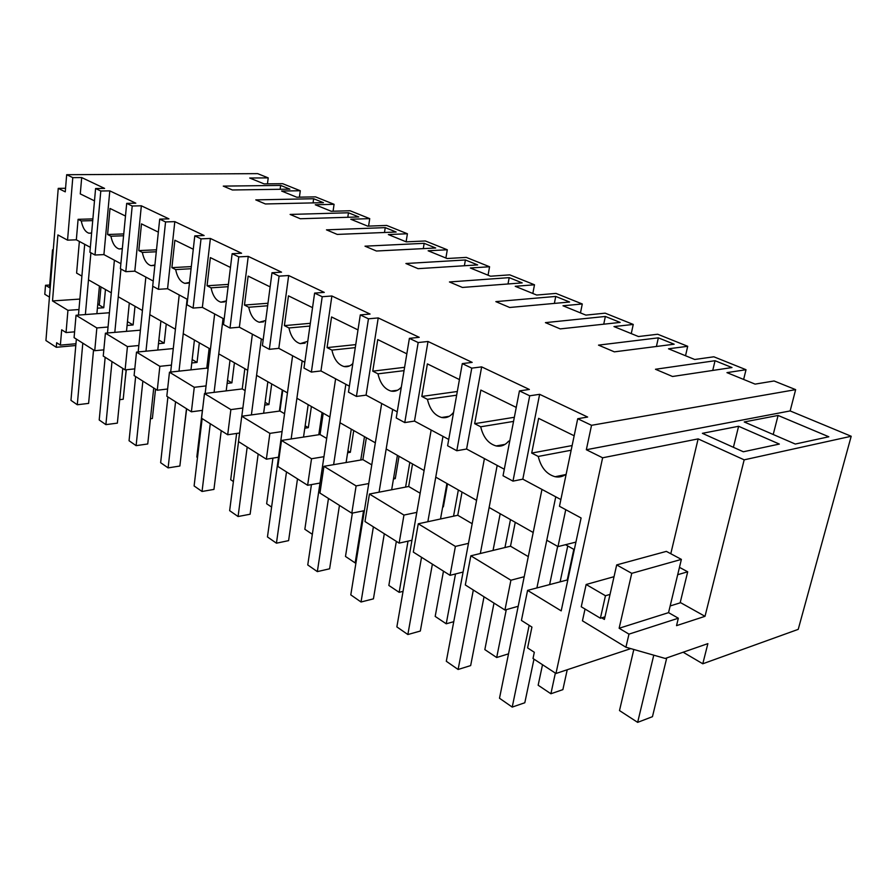 <?xml version="1.0" encoding="UTF-8"?>
<svg xmlns="http://www.w3.org/2000/svg" width="896" height="896" viewBox="0 0 896 896"><rect width="100%" height="100%" fill="white"/><g stroke="black" fill="none" stroke-linecap="round" stroke-linejoin="round"><path stroke-width="1.34" d="M267.456 183.848L268.218 177.878L249.715 178.024L264.096 183.893L282.666 183.68L300.283 190.747L299.41 197.165M268.218 177.878L257.645 173.634L66.674 174.709L65.262 191.845L58.24 188.373L45.931 340.536L56.28 347.29L56.661 342.72L60.379 345.139L61.678 329.795L66.046 332.562L67.939 310.33L52.517 300.933L57.904 234.942L67.547 240.15L72.789 177.632L66.674 174.709M91.627 232.982L88.95 233.206C85.254 231.986 82.69 227.898 81.256 220.942L78.098 219.318L76.339 239.814L67.547 240.15M72.789 177.632L81.693 177.565L80.282 193.906L94.494 200.861M76.339 239.814L90.339 247.33M81.693 177.565L104.586 188.406L95.592 188.518L89.902 252.246L95.01 255.013L100.8 191.005L95.592 188.518M280.638 185.416L223.272 186.11L232.378 189.974L289.89 189.146L280.638 185.416L280.134 189.291M52.517 300.933L79.878 299.085M99.366 304.214L97.922 304.315M97.765 304.214L99.277 305.11L100.968 286.933M78.467 315.09L84.694 244.294L81.894 276.102L76.608 273.101L79.363 241.438M103.835 349.854L94.741 350.706L74.088 337.646L76.037 315.269L109.413 312.749M105.459 289.498L103.757 307.731L97.395 308.19M67.939 310.33L78.96 309.534M74.592 331.845L66.046 332.562M60.379 345.139L75.947 343.739M75.79 345.52L56.28 347.29M49.694 285.029L45.517 285.275L44.8 294.28L49.448 297.102M65.554 188.283L58.24 188.373M99.277 305.11L103.757 307.731M78.098 219.318L92.882 218.904M92.725 220.606L81.256 220.942M85.366 314.563L90.899 252.784L88.469 279.843L111.306 292.813L114.397 260.221L107.486 332.987M53.245 250.186L52.539 249.794L53.278 249.76M45.517 285.275L49.482 287.65L52.539 249.794M127.075 325.45L133.123 324.957L127.456 321.63M94.741 350.706L96.846 327.947L76.037 315.269M96.846 327.947L108.046 327.018M135.005 306.275L133.123 324.957M574.314 549.651L565.533 544.701M575.926 542.102L557.984 546.594L546.773 540.221L555.755 496.821L536.917 587.832M529.155 625.318L512.221 707.09L499.498 698.242L541.957 489.418L533.198 532.504L489.138 507.472L497.179 465.416L480.323 553.515M473.323 590.027L458.114 669.48L446.309 661.27L484.422 458.584L476.571 500.338L435.747 477.142L442.982 436.363L427.851 521.718M421.546 557.29L407.859 634.536L396.861 626.898L431.155 430.024L424.099 470.523L386.176 448.974L392.672 409.394L379.075 492.184M373.386 526.848L361.043 602L350.795 594.877L381.674 403.502L375.334 442.814L339.998 422.744L345.856 384.294L333.614 464.666M328.474 498.456L317.341 571.614L307.754 564.95L335.608 378.806L329.896 416.998L296.901 398.261L302.176 360.886L291.155 438.973M286.496 471.923L276.438 543.189L267.456 536.939L292.6 355.746L287.448 392.885L256.57 375.346L261.341 338.99L251.395 414.915M241.808 416.226L252.37 334.186L247.722 370.317L218.758 353.864L223.059 318.472L214.088 392.358M205.162 393.445L214.648 313.958L210.448 349.138L183.232 333.682L187.118 299.208L179.01 371.157M170.677 372.064L179.211 294.963L175.414 329.235L149.8 314.675L152.768 286.261L145.981 351.187M138.174 351.949L145.858 277.088L142.43 310.498L118.261 296.766L120.938 269.046L114.811 332.36M743.635 379.434L746.021 369.712L713.854 356.798L694.714 359.486L668.506 348.802L687.702 346.293L657.686 334.242L638.445 336.538L613.984 326.57L633.248 324.43L605.17 313.163L585.883 315.112L562.99 305.771L582.288 303.979L555.968 293.406L536.682 295.042L515.211 286.294L534.498 284.782L509.768 274.859L490.515 276.214L470.344 267.994L489.574 266.75L466.312 257.41L447.115 258.518L428.131 250.779L447.294 249.771L425.354 240.968L406.246 241.853L388.349 234.562L407.411 233.755L386.691 225.445L367.696 226.139L350.784 219.24L369.723 218.635L350.123 210.762L331.262 211.277L315.258 204.758L334.074 204.31L315.504 196.862L296.778 197.221L281.624 191.038L300.283 190.747M851.2 436.262L744.173 459.838L705.006 616.325L676.536 625.643L678.339 618.218L628.97 634.133L625.923 647.226L665.235 658.448L707.874 643.63L702.789 663.779L798.224 629.362L851.2 436.262L790.149 410.928L795.648 389.637L774.077 380.979L755.104 384.115L726.958 372.635L746.021 369.712M334.074 204.31L333.077 211.232M369.723 218.635L368.592 226.106M407.411 233.755L406.112 241.797M447.294 249.771L445.883 258.014M489.574 266.75L488.051 275.218M534.498 284.782L532.829 293.474M582.288 303.979L580.474 312.894M633.248 324.43L631.266 333.614M687.702 346.293L685.53 355.734M527.576 590.386L521.427 620.435L531.933 627.077L527.598 647.92L534.318 652.277L533.008 658.504L555.968 673.49L602.627 457.789L586.342 449.736L591.528 425.309L577.718 418.723L559.474 506.285L581.09 517.978L561.198 610.87L527.576 590.386L567.851 579.813M518.19 606.278L504.941 610.019L510.91 580.227L524.205 576.722M510.91 580.227L470.837 555.811L465.315 584.965L504.941 610.019M463.086 572.051L450.061 575.322L455.403 546.414L468.485 543.357M455.403 546.414L418.264 523.79L413.314 552.093L450.061 575.322M411.958 540.254L399.146 543.133L403.95 515.066L416.808 512.378M403.95 515.066L369.432 494.032L364.986 521.539L399.146 543.133M364.381 510.664L351.792 513.195L356.115 485.912L368.749 483.56M356.115 485.912L323.949 466.323L319.939 493.069L351.792 513.195M320.006 483.045L307.63 485.285L311.528 458.752L323.949 456.691M311.528 458.752L281.49 440.451L277.872 466.469L307.63 485.285M278.522 457.218L266.358 459.189L269.875 433.373L282.083 431.558M269.875 433.373L241.752 416.237L238.493 441.571L266.358 459.189M239.59 433.014L227.696 434.75L230.866 409.606L242.861 408.016M230.866 409.606L204.49 393.534L201.544 418.219L227.696 434.75M202.485 410.357L191.397 411.802L194.264 387.296L206.058 385.907M194.264 387.296L169.467 372.198L166.813 396.256L191.397 411.802M167.608 389.01L157.27 390.23L159.846 366.33L171.438 365.109M159.846 366.33L136.506 352.106L134.098 375.581L157.27 390.23M134.792 368.872L125.104 369.891L127.434 346.584L138.835 345.52M127.434 346.584L105.414 333.166L103.242 356.07L125.104 369.891M100.8 191.005L109.805 190.87L135.811 203.179L126.706 203.37L132.216 206.002L141.344 205.8L168.93 218.859L159.701 219.128L165.558 221.928L174.81 221.637L204.12 235.514L194.779 235.872L201.018 238.851L210.381 238.47L241.584 253.243L232.131 253.702L238.773 256.883L248.248 256.402L281.546 272.16L271.992 272.742L279.093 276.125L288.669 275.531L324.274 292.387L314.608 293.093L322.213 296.722L331.89 295.994L370.048 314.048L360.293 314.91L368.458 318.808L378.224 317.923L419.216 337.322L409.394 338.352L418.174 342.541L428.008 341.488L472.17 362.387L462.291 363.608L471.766 368.133L481.656 366.878L529.357 389.458L519.445 390.891L529.715 395.797L539.627 394.318L522.816 479.158L560.874 499.565M522.816 479.158L512.982 481.13L503.037 475.754L519.445 390.891M481.656 366.878L466.592 449.019L504.302 469.235M466.592 449.019L456.803 450.744L447.608 445.76L462.291 363.608M428.008 341.488L414.49 421.086L448.728 439.443M414.49 421.086L404.768 422.587L396.222 417.962L409.394 338.352M378.224 317.923L366.072 395.136L397.242 411.835M366.072 395.136L356.418 396.435L348.466 392.134L360.293 314.91M331.89 295.994L320.958 370.944L349.384 386.187M320.958 370.944L311.382 372.075L303.979 368.066L314.608 293.093M288.669 275.531L278.813 348.354L304.797 362.286M278.813 348.354L269.338 349.328L262.416 345.576L271.992 272.742M248.248 256.402L239.366 327.208L263.155 339.965M239.366 327.208L230.003 328.037L223.507 324.531L232.131 253.702M210.381 238.47L202.362 307.373L224.168 319.066M202.362 307.373L193.099 308.078L187.006 304.786L194.779 235.872M174.81 221.637L167.574 288.725L187.6 299.466M167.574 288.725L158.435 289.318L152.69 286.216L159.701 219.128M141.344 205.8L134.814 271.163L153.238 281.042M134.814 271.163L125.787 271.667L120.389 268.744L126.706 203.37M109.805 190.87L103.914 254.598L120.87 263.693M103.914 254.598L95.01 255.013M539.627 394.318L587.642 417.043L577.718 418.723M795.648 389.637L591.528 425.309M555.744 296.43L569.598 302.019L509.678 307.485L495.846 301.627L555.744 296.43L554.366 303.408M396.144 232.019L385.246 227.629L326.469 229.846L337.243 234.416L396.144 232.019M424.166 243.331L435.702 247.99L376.432 251.014L364.997 246.176L424.166 243.331L423.293 248.618M353.595 214.85L348.466 212.778L290.114 214.435L300.294 218.747L358.77 216.944L353.595 214.85M612.718 319.424L605.36 316.456L545.429 322.638L560.224 328.899L620.144 322.414L612.718 319.424M666.21 341.006L658.347 337.837L598.506 345.128L614.365 351.848L674.15 344.21L666.21 341.006M509.186 277.637L522.189 282.89L462.403 287.448L449.445 281.96L509.186 277.637L508.01 283.976M715.053 360.718L731.987 367.55L672.526 376.488L655.469 369.264L715.053 360.718L712.734 370.451M323.4 202.664L313.645 198.733L255.774 199.886L265.384 203.963L323.4 202.664M465.405 259.974L477.646 264.914L418.074 268.666L405.91 263.514L465.405 259.974L464.386 265.742M702.789 663.779L683.155 652.221M555.968 673.49L630.795 648.614M670.79 553.739L698.13 438.894L602.627 457.789M625.923 647.226L582.445 620.816L585.043 609.034M790.149 410.928L586.342 449.736M744.173 459.838L698.13 438.894M778.086 415.453L744.218 421.96L795.278 444.046L828.822 436.778L778.086 415.453L773.214 434.504M702.386 433.328L738.606 426.283L779.341 444.069L743.344 451.774L702.386 433.328M573.81 549.36L567.347 579.522M705.006 616.325L680.646 602.694L670.152 605.965M678.339 618.218L668.55 612.64L681.386 559.384L666.366 551.376L616.683 564.917L604.386 619.438L601.709 617.837M628.97 634.133L619.136 628.253L631.747 573.339L616.683 564.917M738.606 426.283L733.41 447.306M529.715 395.797L512.982 481.13M566.171 474.163C562.834 476.661 559.149 477.512 555.128 476.728C546.571 474.286 540.949 467.522 538.25 456.445L531.709 453.074L572.13 445.558M574.168 435.77L538.619 418.365L531.709 453.074M557.984 546.594L565.746 509.678M619.136 628.253L668.55 612.64M631.747 573.339L681.386 559.384M571.155 450.229L538.25 456.445M528.293 556.618L510.507 546.202L515.256 522.312M470.837 555.811L510.507 546.202M471.766 368.133L456.803 450.744M516.253 407.411L480.85 390.074L474.667 423.674L480.704 426.787C483.224 437.304 488.365 443.688 496.16 445.95C500.976 446.858 505.131 445.256 508.614 441.168L509.622 441.694M658.347 337.837L656.41 346.472M513.542 421.411L480.704 426.787M474.667 423.674L514.349 417.278M509.768 440.966L508.614 441.168M472.17 523.723L457.766 515.267L462.034 492.072M418.264 523.79L457.766 515.267M418.174 342.541L404.768 422.587M459.435 379.579L427.381 363.888L421.826 396.446L427.437 399.336C429.778 409.338 434.515 415.386 441.638 417.491C446.163 418.342 450.05 416.73 453.298 412.664L453.499 412.765M605.36 316.456L603.736 324.195M456.646 395.192L427.437 399.336M421.826 396.446L457.307 391.496M447.53 483.829L443.374 506.845L442.77 506.486M442.68 506.99L443.374 506.845M420.146 493.214L408.677 486.494L412.53 463.949M369.432 494.032L408.677 486.494M445.581 417.603L445.715 416.864M368.458 318.808L356.418 396.435M406.829 353.819L377.754 339.584L372.758 371.157L377.978 373.845C380.162 383.376 384.541 389.122 391.082 391.093C394.968 391.854 398.384 390.522 401.33 387.106M404.051 370.642L377.978 373.845M372.758 371.157L404.6 367.304M399.011 456.266L395.27 478.632L393.68 477.702M393.467 478.968L395.27 478.632M371.773 464.856L362.88 459.648L366.363 437.718M323.949 466.323L362.88 459.648M322.213 296.722L311.382 372.075M357.997 329.907L331.554 316.96L327.062 347.614L331.923 350.112C333.984 359.229 338.038 364.694 344.075 366.542C347.323 367.192 350.258 366.173 352.856 363.485M355.286 347.637L331.923 350.112M327.062 347.614L355.746 344.613M353.741 430.55L350.347 452.301L347.906 450.867M347.614 452.76L350.347 452.301M326.682 438.424L320.051 434.538L323.21 413.202M281.49 440.451L320.051 434.538M279.093 276.125L269.338 349.328M312.547 307.653L288.456 295.848L284.402 325.629L288.949 327.97C290.886 336.694 294.65 341.914 300.238 343.638L307.765 341.309M309.938 326.054L288.949 327.97M284.402 325.629L310.33 323.299M311.394 406.493L308.325 427.661L305.144 425.802M304.797 428.187L308.325 427.661M284.558 413.728L279.922 411.018L282.789 390.23M241.752 416.237L279.922 411.018M238.773 256.883L230.003 328.037M270.133 286.877L248.136 276.102L244.485 305.054L248.741 307.25C250.578 315.616 254.083 320.611 259.269 322.235L265.709 320.488M267.646 305.771L248.741 307.25M244.485 305.054L267.971 303.251M271.701 383.936L268.923 404.566L265.093 402.315M264.723 405.115L268.923 404.566M245.112 390.6L242.245 388.92L244.832 368.67M204.49 393.534L242.245 388.92M201.018 238.851L193.099 308.078M230.451 267.445L210.358 257.6L207.066 285.768L211.053 287.829C212.8 295.87 216.07 300.653 220.898 302.176L226.386 300.888M385.246 227.629L384.485 232.49M228.11 286.698L211.053 287.829M207.066 285.768L228.39 284.39M234.416 362.757L231.896 382.85L227.506 380.285M227.114 383.421L231.896 382.85M208.085 368.894L206.786 368.133L209.138 348.398M169.467 372.198L206.786 368.133M165.558 221.928L158.435 289.318M193.267 249.234L174.877 240.229L171.898 267.646L175.65 269.584C177.307 277.323 180.376 281.915 184.867 283.349L189.526 282.43M348.466 212.778L347.805 217.28M191.072 268.733L175.65 269.584M171.898 267.646L191.307 266.594M199.326 342.821L197.042 362.421L192.17 359.565M191.766 362.981L197.042 362.421M136.506 352.106L173.275 348.555M132.216 206.002L125.787 271.667M158.346 232.131L141.478 223.877L138.802 250.589L142.33 252.414C143.909 259.874 146.798 264.286 150.998 265.642L154.907 265.014M313.645 198.733L313.074 202.899M156.296 251.776L142.33 252.414M138.802 250.589L156.498 249.805M166.253 324.027L164.17 343.157L158.872 340.043M158.48 343.683L164.17 343.157M105.414 333.166L140.403 330.165M125.474 216.037L110.006 208.454L107.587 234.506L110.925 236.23C112.426 243.421 115.136 247.666 119.078 248.954L122.338 248.562M123.57 235.76L110.925 236.23M107.587 234.506L123.749 233.923M542.517 664.709L538.16 685.238L550.906 693.762L555.363 673.098M560.202 581.47L567.75 545.944M550.906 693.762L562.878 689.629L567.235 669.749M557.648 546.392L549.674 584.349M533.971 659.131L524.81 702.755L512.221 707.09M493.998 603.098L484.837 649.6L496.686 657.518L506.285 609.638M504.952 547.546L510.474 519.59M496.686 657.518L508.525 653.845M500.181 513.744L493.046 550.424M484.03 596.792L470.658 665.582L458.114 669.48M443.475 571.155L435.187 616.414L446.23 623.795L455.515 573.944M453.544 516.174L458.349 489.978M446.23 623.795L453.746 621.69M446.914 483.482L440.518 518.986M432.387 564.144L420.325 631.042L407.859 634.536M396.346 541.363L388.842 585.435L399.157 592.334L408.027 541.139M405.597 487.088L409.808 462.403M399.157 592.334L403.054 591.338M397.41 455.358L391.664 489.765M384.306 533.758L373.43 598.853L361.043 602M352.363 513.083L345.486 556.45L355.152 562.912L363.541 510.832M360.774 460.006L364.482 436.654M355.152 562.912L355.981 562.722M351.277 429.15L346.102 462.526M339.45 505.4L329.616 568.792L317.341 571.614M312.334 534.296L304.842 529.278L311.438 484.602M318.797 434.728L322.067 412.552M308.19 404.667L303.52 437.069M297.494 478.878L288.602 540.635L276.438 543.189M271.6 507.069L266.65 503.754L272.922 458.125M279.395 411.085L282.296 389.962M238.538 441.605L229.645 510.664L238.078 516.522L247.184 447.07M267.848 381.752L263.637 413.246M258.171 454.014L250.118 514.226L238.078 516.522M233.397 481.533L230.709 479.73L236.634 433.451M202.149 418.6L194.107 485.957L202.048 491.478L210.269 423.741M230.003 360.248L226.195 390.88M221.245 430.674L213.942 489.406L202.048 491.478M197.501 457.531L196.818 457.072L202.395 410.368M167.91 396.962L160.642 462.694L168.112 467.891L175.56 401.789M194.421 340.032L190.982 369.858M186.491 408.699L179.872 466.021L168.112 467.891M183.008 438.872L186.637 408.8M135.643 376.555L129.058 440.742L136.114 445.648L142.856 381.114M160.91 320.992L157.797 350.045M153.731 387.99L147.739 443.968L136.114 445.648M150.438 418.768L152.376 418.51L155.534 389.133M105.168 357.291L99.21 419.989L105.885 424.637L111.989 361.603M129.304 303.038L126.493 331.363M122.797 368.435L117.365 423.125L105.885 424.637M119.694 399.672L123.211 399.246L126.157 369.779M76.362 339.08L70.963 400.355L77.291 404.757L82.802 343.157M99.434 286.07L96.891 313.69M93.542 349.944L88.614 403.39L77.291 404.757M653.766 655.178L637.65 722.366L619.494 710.573L633.819 649.477M604.979 616.84L600.398 618.229L605.45 595.739L586.141 584.494L614.029 576.688M586.141 584.494L581.258 606.771L600.398 618.229M637.65 722.366L652.456 716.677L666.747 657.922M677.69 574.706L687.702 571.794L680.142 602.851M605.45 595.739L610.03 594.406M687.702 571.794L679.459 567.347M125.227 379.109L126.314 369.768M91.235 233.128L88.95 233.206M565.589 474.589L555.128 476.728M505.019 444.382L496.16 445.95M449.187 416.326L441.638 417.491M397.555 390.23L391.082 391.093M349.642 365.893L344.075 366.542M305.066 343.157L300.238 343.638M263.48 321.866L259.269 322.235M224.582 301.907L220.898 302.176M188.126 283.147L184.867 283.349M153.877 265.496L150.998 265.642M121.632 248.853L119.078 248.954"/></g></svg>
